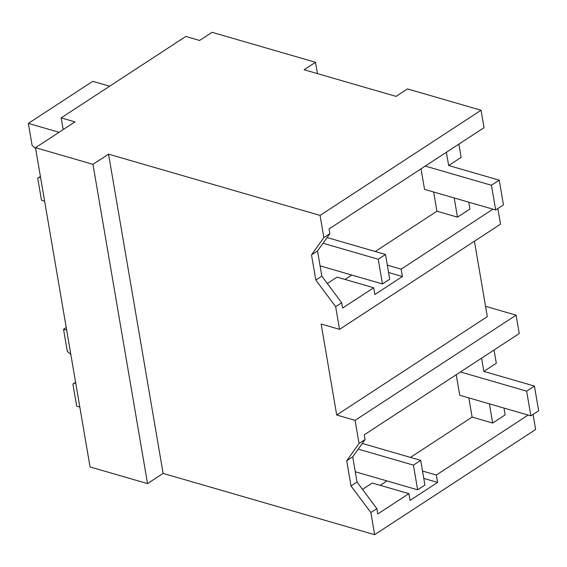 <?xml version="1.0" encoding="UTF-8"?>
<svg xmlns="http://www.w3.org/2000/svg" width="567" height="567" viewBox="0 0 567 567"><rect width="100%" height="100%" fill="white"/><g stroke="black" fill="none" stroke-linecap="round" stroke-linejoin="round"><path stroke-width="0.85" d="M61.158 117.893L74.957 121.891L35.487 147.682L92.967 164.331L108.545 154.153L320.064 215.425L481.057 110.239L407.489 88.927L396.064 96.39L304.096 69.748L315.521 62.285L212.058 32.312L199.591 40.455L185.799 36.458L61.158 117.893L63.157 129.595M320.064 215.425L323.856 237.587L329.859 233.668L329.058 228.94L484.041 127.681L481.057 110.239M458.852 144.138L461.12 157.378L448.653 165.521L446.392 152.282M468.774 202.178L469.944 209.025L457.484 217.168L436.923 211.215L375.248 251.514M315.521 62.285L317.456 73.618M35.487 147.682L90.054 466.939L147.533 483.594L92.967 164.331M108.545 154.153L163.119 473.41L147.533 483.594M163.119 473.41L374.638 534.688L370.861 512.575L351.008 485.947L346.706 460.78L359.046 443.472L355.098 420.353L336.706 415.023L321.149 324.026L339.541 329.349L500.533 224.163L497.861 208.536M323.856 237.587L311.51 254.888L315.819 280.063L335.664 306.69L339.541 329.349M311.51 254.888L317.52 250.961L329.859 233.668M492.943 209.18L401.145 269.155L402.407 276.526L374.851 294.528L373.696 287.76L342.588 308.079L341.674 302.764L321.829 276.136L317.52 250.961M425.257 166.088L491.447 185.26L495.664 209.967L503.461 204.878L499.236 180.171L448.653 165.521M454.195 197.954L457.484 217.168M401.145 269.155L387.325 265.15M336.706 415.023L487.308 316.62L474.423 241.223M355.098 420.353L516.09 315.167L485.55 306.315M374.638 534.688L535.631 429.502L533.058 414.42M335.664 306.69L341.674 302.764M315.819 280.063L321.829 276.136M528.132 415.065L436.335 475.04L422.514 471.042M370.861 512.575L376.871 508.649L377.778 513.971L408.885 493.644L410.047 500.42L437.596 482.418L436.335 475.04M351.008 485.947L357.019 482.021L376.871 508.649M346.706 460.78L352.717 456.846L357.019 482.021M359.046 443.472L365.056 439.545L352.717 456.846M365.056 439.545L364.248 434.825L519.237 333.566L516.09 315.167M373.696 287.76L337.039 277.143L327.315 283.493M345.027 279.453L351.767 275.052M433.642 192L436.923 211.215M402.407 276.526L388.586 272.521M494.048 350.023L496.309 363.263L483.842 371.406L481.581 358.167M503.971 408.063L505.14 414.909L492.673 423.053L472.12 417.099L410.437 457.399M437.596 482.418L423.776 478.413M380.223 485.338L386.956 480.936M408.885 493.644L372.236 483.027L362.504 489.385M460.447 371.973L526.637 391.145L530.861 415.852L538.65 410.763L534.426 386.056L483.842 371.406M489.392 403.839L492.673 423.053M468.838 397.885L472.12 417.099M495.664 209.967L424.534 189.364L421.026 168.853M499.236 180.171L491.447 185.26M530.861 415.852L459.724 395.249L456.215 374.737M534.426 386.056L526.637 391.145M327.081 237.559L385.503 254.484L389.72 279.191L382.456 283.939L320.072 265.866M323.027 243.243L378.232 259.232L382.456 283.939M385.503 254.484L378.232 259.232M362.278 443.444L420.693 460.369L424.917 485.076L417.645 489.824L355.261 471.751M358.224 449.128L413.421 465.117L417.645 489.824M420.693 460.369L413.421 465.117M35.636 148.554L32.128 145.478L28.35 123.393L59.046 132.281M44.63 201.165L41.49 200.257L37.713 178.166L40.484 176.911M28.35 123.393L92.747 81.315L109.651 86.212M37.713 178.166L40.399 176.415M70.825 354.439L67.317 351.363L63.539 329.278L66.679 330.185M79.819 407.049L76.68 406.142L72.909 384.05L75.673 382.796M63.539 329.278L66.226 327.528M72.909 384.05L75.588 382.3"/></g></svg>
